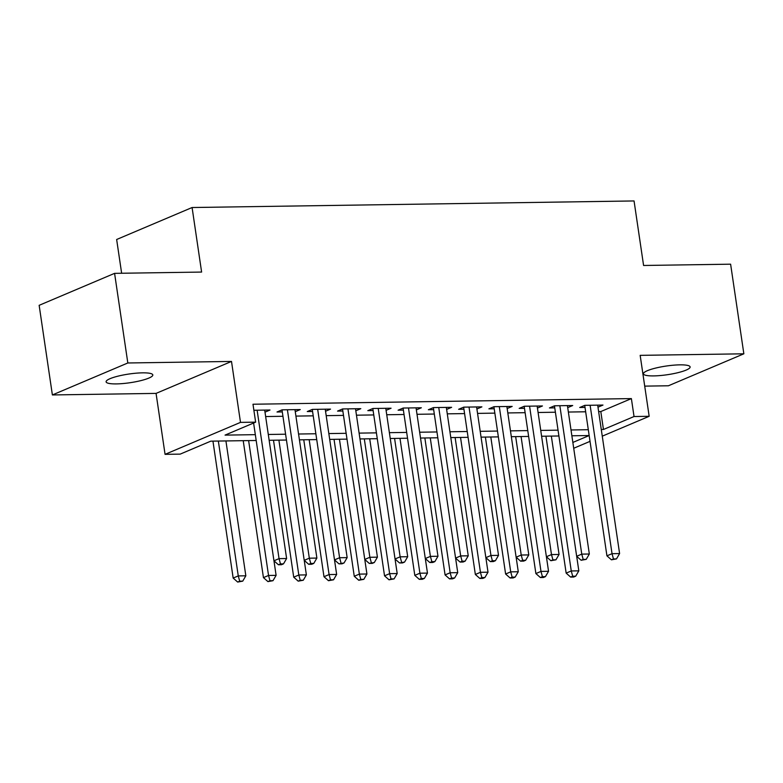 <?xml version="1.0" encoding="UTF-8"?>
<svg xmlns="http://www.w3.org/2000/svg" width="783" height="783" viewBox="0 0 783 783"><rect width="100%" height="100%" fill="white"/><g stroke="black" fill="none" stroke-linecap="round" stroke-linejoin="round"><path stroke-width="1.17" d="M116.403 383.905A23.607 4.375 171.6 0 0 140.715 380.655A23.607 4.375 171.6 0 0 152.802 374.93A23.607 4.375 171.6 0 0 142.506 372.845A23.607 4.375 171.6 0 0 118.204 376.104A23.607 4.375 171.6 0 0 106.106 381.83A23.607 4.375 171.6 0 0 116.403 383.905M653.727 375.909A23.607 4.375 171.6 0 0 678.029 372.649A23.607 4.375 171.6 0 0 690.126 366.933A23.607 4.375 171.6 0 0 679.83 364.849A23.607 4.375 171.6 0 0 655.528 368.108A23.607 4.375 171.6 0 0 643.43 373.824A23.607 4.375 171.6 0 0 653.727 375.909M256.178 440.486L210.784 441.162L180.198 454.12L165.066 454.346L240.498 422.38L255.64 422.154L225.054 435.113L255.327 434.663M156.062 393.399L231.504 361.433L127.825 362.979L114.582 273.355L39.15 305.321L52.383 394.945L156.062 393.399L165.066 454.346M121.639 273.247L116.647 239.5L192.089 207.524L634.054 200.947L643.587 265.476L730.617 264.184L743.85 353.808L640.171 355.355L649.166 416.302L602.264 436.17M644.712 386.127L668.418 385.774L743.85 353.808M590.03 441.358L573.714 448.267M127.825 362.979L52.383 394.945M264.997 412.142L269.998 410.018L253.878 410.263M295.269 411.692L300.261 409.568L282.105 409.842L277.006 412.005L282.301 411.927M325.542 411.241L330.534 409.118L312.378 409.392L307.279 411.555L312.574 411.476M355.815 410.791L360.806 408.667L342.641 408.941L337.551 411.104L342.846 411.026M386.088 410.341L391.079 408.217L372.914 408.491L367.824 410.654L373.119 410.566M416.36 409.891L421.352 407.767L403.186 408.041L398.097 410.194L403.392 410.116M446.623 409.431L451.625 407.317L433.459 407.591L428.36 409.744L433.665 409.666M476.896 408.98L481.897 406.866L463.732 407.14L458.632 409.294L463.937 409.215M507.169 408.53L512.17 406.416L494.004 406.69L488.905 408.843L494.2 408.765M537.441 408.08L542.443 405.966L524.277 406.24L519.178 408.393L524.473 408.315M567.714 407.63L572.716 405.516L554.55 405.79L549.451 407.943L554.746 407.865M598.633 411.594L600.806 411.555L631.382 398.596L252.987 404.234L255.64 422.154M265.652 416.546L282.947 416.292M295.915 416.096L313.22 415.842M326.188 415.646L343.492 415.391M356.461 415.196L373.765 414.941M386.733 414.745L404.038 414.491M417.006 414.295L434.311 414.041M447.279 413.845L464.573 413.59M477.552 413.395L494.846 413.13M507.824 412.944L525.119 412.68M538.097 412.494L555.392 412.23M568.37 412.044L585.664 411.78M597.987 407.18L602.979 405.065L584.823 405.34L579.723 407.493L585.018 407.414M231.504 361.433L240.498 422.38M631.382 398.596L634.034 416.527L649.166 416.302M114.582 273.355L201.613 272.063L192.089 207.524M572.853 442.444L589.168 435.534L571.874 435.788M558.896 435.984L541.601 436.239M528.633 436.434L511.328 436.689M498.36 436.885L481.056 437.139M468.087 437.335L450.783 437.589M437.814 437.785L420.51 438.04M407.542 438.235L390.237 438.49M377.269 438.686L359.974 438.94M346.996 439.136L329.702 439.39M316.724 439.586L299.429 439.84M286.451 440.036L269.156 440.291M601.285 429.515L603.448 429.485L634.034 416.527M268.295 434.467L285.599 434.213M298.568 434.017L315.862 433.762M328.84 433.567L346.135 433.312M359.113 433.116L376.408 432.862M389.386 432.666L406.68 432.412M419.649 432.216L436.953 431.962M449.922 431.766L467.226 431.511M480.194 431.316L497.499 431.061M510.467 430.865L527.771 430.611M540.74 430.415L558.044 430.161M571.013 429.965L588.307 429.71M600.806 411.555L603.448 429.485M584.715 405.379L606.933 555.832L612.032 553.679L590.118 405.251M613.461 558.954L611.425 559.816L616.495 558.905L613.461 558.954L612.032 553.679L619.598 553.561L597.683 405.144M606.933 555.832L611.425 559.816M616.495 558.905L619.598 553.561M545.937 436.17L566.158 573.117L571.257 570.954L578.823 570.846L576.68 556.302M551.34 436.092L571.257 570.954L572.686 576.229L570.65 577.091L573.675 577.051L575.711 576.18L572.686 576.229M578.823 570.846L575.711 576.18M570.65 577.091L566.158 573.117M554.452 405.829L576.67 556.282L581.759 554.129L559.845 405.711M583.188 559.405L581.152 560.266L586.222 559.356L583.188 559.405L581.759 554.129L589.335 554.012L567.411 405.594M576.67 556.282L581.152 560.266M586.222 559.356L589.335 554.012M524.179 406.279L546.397 556.733L551.486 554.579L529.572 406.162M552.915 559.855L550.88 560.716L555.95 559.806L552.915 559.855L551.486 554.579L559.062 554.462L537.138 406.044M546.397 556.733L550.88 560.716M555.95 559.806L559.062 554.462M490.804 436.992L510.712 571.854L518.277 571.747L516.134 557.202L521.214 555.03L499.3 406.612M522.653 560.305L520.607 561.166L523.641 561.117L525.677 560.256L522.653 560.305L521.214 555.03L528.789 554.912L506.865 406.494M520.607 561.166L516.124 557.183L493.907 406.729M525.677 560.256L528.789 554.912M460.531 437.443L480.439 572.304L488.015 572.197L485.861 557.653L490.951 555.48L469.027 407.062M492.38 560.755L490.334 561.617L493.368 561.568L495.404 560.706L492.38 560.755L490.951 555.48L498.517 555.362L476.602 406.945M490.334 561.617L485.851 557.633L463.634 407.18M495.404 560.706L498.517 555.362M515.664 436.62L535.885 573.567L540.984 571.404L548.55 571.296L546.407 556.752M521.067 436.542L540.984 571.404L542.413 576.68L540.378 577.541L543.402 577.502L545.438 576.631L542.413 576.68M548.55 571.296L545.438 576.631M540.378 577.541L535.885 573.567M485.391 437.071L505.612 574.017L510.712 571.854L512.141 577.13L510.105 577.991L513.129 577.952L515.175 577.081L512.141 577.13M518.277 571.747L515.175 577.081M510.105 577.991L505.612 574.017M455.129 437.531L475.35 574.468L480.439 572.304L481.868 577.58L479.832 578.441L482.857 578.402L484.902 577.541L481.868 577.58M488.015 572.197L484.902 577.541M479.832 578.441L475.35 574.468M424.856 437.981L445.077 574.918L450.166 572.755L457.742 572.647L455.589 558.103M430.259 437.893L450.166 572.755L451.605 578.03L449.559 578.891L452.584 578.852L454.629 577.991L451.605 578.03M457.742 572.647L454.629 577.991M449.559 578.891L445.077 574.918M433.361 407.63L455.579 558.093L460.678 555.93L438.754 407.512M462.107 561.205L460.061 562.067L463.096 562.018L465.131 561.157L462.107 561.205L460.678 555.93L468.244 555.813L446.33 407.395M455.579 558.093L460.061 562.067M465.131 561.157L468.244 555.813M394.583 438.431L414.804 575.368L419.903 573.205L427.469 573.097L425.316 558.553M399.986 438.343L419.903 573.205L421.332 578.48L419.287 579.342L422.321 579.303L424.357 578.441L421.332 578.48M427.469 573.097L424.357 578.441M419.287 579.342L414.804 575.368M403.088 408.08L425.306 558.543L430.405 556.38L408.491 407.963M431.834 561.656L429.798 562.517L432.823 562.468L434.859 561.607L431.834 561.656L430.405 556.38L437.971 556.263L416.057 407.845M425.306 558.543L429.798 562.517M434.859 561.607L437.971 556.263M364.31 438.881L384.531 575.818L389.631 573.655L397.196 573.548L372.816 408.53M369.713 438.793L389.631 573.655L391.06 578.931L389.014 579.802L394.084 578.891L391.06 578.931M397.196 573.548L394.084 578.891M389.014 579.802L384.531 575.818M399.526 562.967L402.55 562.928L404.586 562.057L399.526 562.967L395.033 558.993L400.133 556.83L378.218 408.413M401.562 562.106L400.133 556.83L407.698 556.713L385.784 408.295M404.586 562.057L407.698 556.713M334.038 439.332L354.259 576.268L359.358 574.105L366.924 573.998L342.543 408.98M339.44 439.243L359.358 574.105L360.787 579.381L358.751 580.252L363.811 579.342L360.787 579.381M366.924 573.998L363.811 579.342M358.751 580.252L354.259 576.268M369.253 563.417L372.277 563.378L374.313 562.507L369.253 563.417L364.761 559.444L369.86 557.281L347.946 408.863M371.289 562.556L369.86 557.281L377.426 557.163L355.511 408.746M374.313 562.507L377.426 557.163M303.765 439.782L323.986 576.719L329.085 574.556L336.651 574.448L312.27 409.431M309.168 439.703L329.085 574.556L330.514 579.831L328.478 580.702L333.538 579.792L330.514 579.831M336.651 574.448L333.538 579.792M328.478 580.702L323.986 576.719M338.98 563.868L342.005 563.829L344.04 562.957L338.98 563.868L334.488 559.894L339.587 557.731L317.673 409.313M341.016 563.006L339.587 557.731L347.153 557.623L325.239 409.196M344.04 562.957L347.153 557.623M273.492 440.232L293.713 577.169L298.812 575.006L306.378 574.898L304.235 560.354M278.895 440.154L298.812 575.006L300.241 580.281L298.206 581.152L303.266 580.242L300.241 580.281M306.378 574.898L303.266 580.242M298.206 581.152L293.713 577.169M281.997 409.881L304.215 560.344L309.314 558.181L287.4 409.763M310.743 563.457L308.708 564.318L311.732 564.279L313.777 563.408L310.743 563.457L309.314 558.181L316.88 558.073L294.966 409.646M304.215 560.344L308.708 564.318M313.777 563.408L316.88 558.073M243.219 440.682L263.44 577.619L268.54 575.466L276.105 575.348L273.962 560.804M248.622 440.604L268.54 575.466L269.969 580.732L267.933 581.603L272.993 580.692L269.969 580.732M276.105 575.348L272.993 580.692M267.933 581.603L263.44 577.619M253.604 423.016L273.952 560.794L279.042 558.631L257.127 410.214M280.471 563.907L278.435 564.768L281.459 564.729L283.505 563.858L280.471 563.907L279.042 558.631L286.617 558.524L264.693 410.096M273.952 560.794L278.435 564.768M283.505 563.858L286.617 558.524M212.947 441.132L233.168 578.069L238.267 575.916L245.833 575.799L225.925 440.937M218.349 441.054L238.267 575.916L239.696 581.182L237.66 582.053L242.73 581.143L239.696 581.182M245.833 575.799L242.73 581.143M237.66 582.053L233.168 578.069"/></g></svg>
